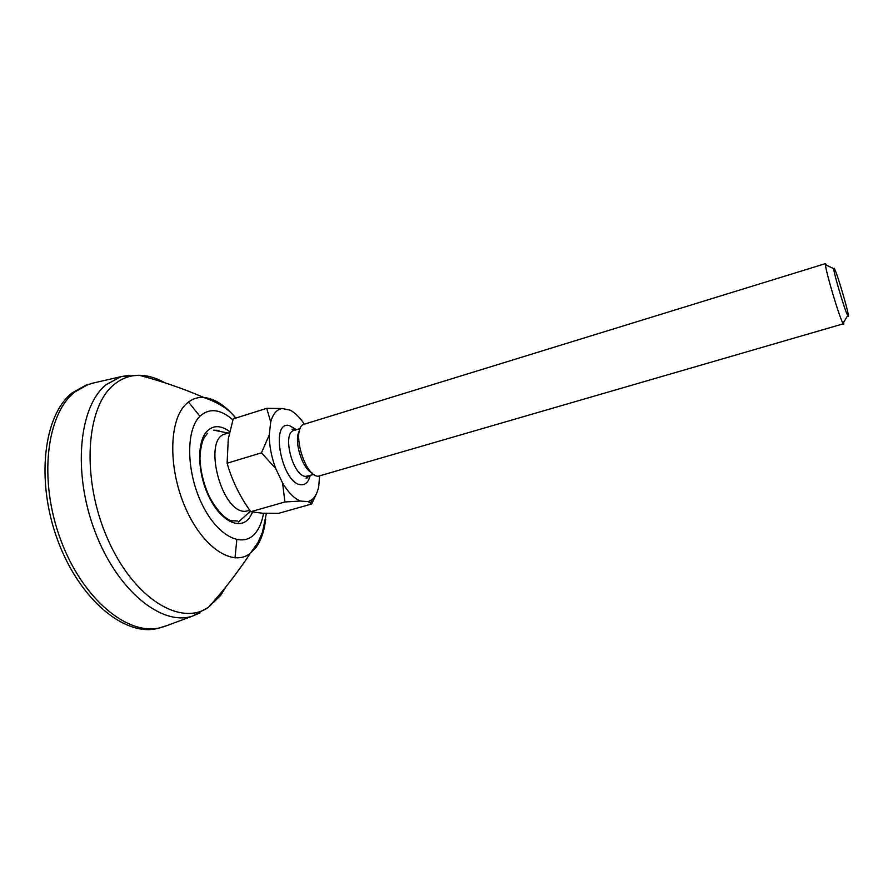 <?xml version="1.0" encoding="UTF-8"?>
<svg xmlns="http://www.w3.org/2000/svg" width="893" height="893" viewBox="0 0 893 893"><rect width="100%" height="100%" fill="white"/><g stroke="black" fill="none" stroke-linecap="round" stroke-linejoin="round"><path stroke-width="1.34" d="M94.747 382.695L85.974 385.184L72.422 392.686C43.69 414.497 35.396 480.735 57.855 540.7C80.057 600.81 126.013 637.49 158.552 628.192L167.259 625.457M88.619 384.28L75.112 391.77C46.458 413.571 38.232 479.842 60.702 539.863C82.915 600.029 128.804 636.776 161.265 627.489M231.856 520.92L235.841 520.82M229.49 432.659L225.404 433.931C202.41 438.34 220.895 512.269 244.916 511.332L249.895 510.539M218.986 430.393L213.784 430.169L228.161 433.072M201.014 446.433L200.132 452.93M208.102 494.008L210.502 498.93M308.252 501.654L311.69 503.998L278.527 513.363L262.62 513.218L250.732 511.734L249.136 509.434C239.123 495.023 231.778 479.619 227.112 463.221L228.273 439.01L233.196 418.906L266.706 408.335L270.724 421.965L269.228 435.047C269.306 445.864 271.472 457.037 275.725 468.568L282.601 483.046C288.327 492.512 294.266 498.506 300.439 501.051L308.252 501.654L312.159 499.555C315.274 496.888 317.45 492.601 318.701 486.707L319.571 476.27M834.218 268.246L833.671 268.648C833.928 273.939 845.001 311.021 847.691 315.586L847.904 315.955C851.475 322.206 837.5 273.515 834.218 268.246M843.249 323.824L842.981 323.378C839.52 317.863 825.59 271.226 825.456 264.719L825.601 263.58L302.816 424.655C291.71 432.011 304.904 476.181 318.221 476.259L843.249 323.824M299.49 430.739C293.384 439.858 302.001 468.725 312.103 473M304.122 423.829C299.646 417.221 294.98 412.666 290.147 410.144L282.244 408.525C276.819 409.34 272.979 413.816 270.724 421.965M282.244 408.525L266.706 408.335M311.69 503.998L316.58 493.427M269.228 435.047L261.459 452.829L275.725 468.568M282.601 483.046L284.9 501.978L300.439 501.051M826.226 264.261L826.784 265.355M843.829 322.831L843.718 324.248M250.732 511.734L284.9 501.978M227.112 463.221L261.459 452.829M129.005 375.25L121.236 376.6L106.345 384.515C79.053 405.913 72.255 472.174 95.026 531.636C117.519 591.233 162.258 626.618 192.743 616.025L199.987 612.899M165.049 382.863C156.32 377.906 147.702 375.384 139.196 375.294C130.01 375.272 121.649 378.342 114.125 384.515C85.907 406.628 81.051 478.469 107.439 538.434C133.515 598.611 180.687 626.875 208.482 607.273L220.694 595.363L225.951 586.768M235.395 417.667C225.058 405.288 214.521 398.557 203.783 397.474C197.107 397.005 191.191 399.227 186.045 404.116C168.877 419.944 167.951 468.445 185.577 508.15C202.99 548.034 233.051 567.211 250.319 553.303L256.168 547.23C261.191 540.153 264.361 530.777 265.69 519.09M232.894 419.877C220.348 408.983 209.342 407.777 199.898 416.272C185.476 430.125 186.313 473.123 202.611 505.393C218.707 537.865 244.224 549.028 256.336 531.927C259.807 527.171 262.207 520.943 263.524 513.263M252.686 512.102L249.46 517.84C240.184 530.42 221.174 521.601 209.319 497.513C197.308 473.603 196.527 441.778 207.131 431.107C213.46 425.023 220.984 425.202 229.713 431.62M235.015 557.902L236.801 539.729M199.92 416.238L188.456 402.029M310.161 475.522C308.598 481.907 305.562 484.977 301.086 484.732C281.942 484.274 269.53 420.179 289.421 425.581L296.476 429.7M295.136 430.113L292.078 429.131L294.065 430.437C281.686 432.725 292.625 476.181 305.685 476.393L313.889 474.44M266.404 513.375L262.43 532.34L257.977 542.52L250.319 553.303C237.672 572.435 223.73 590.429 208.482 607.273L192.743 616.025L163.542 626.841M237.549 521.021L231.298 520.742C227.157 519.826 217.747 512.682 209.196 496.352C203.637 484.039 200.557 471.504 199.965 458.745C200.166 450.865 201.36 444.167 203.548 438.675L207.332 433.429M235.774 418.091C229.423 409.586 218.763 402.721 203.783 397.474C182.719 388.41 161.186 381.021 139.196 375.294L121.236 376.6L90.885 383.577M833.671 268.648L825.456 264.719M847.691 315.586L842.981 323.378M308.822 475.913L306.79 478.414C305.585 478.525 305.897 477.8 307.739 476.226M294.065 430.437L300.182 428.562M312.159 499.555L310.764 502.703M238.364 522.115L250.375 511.22"/></g></svg>
